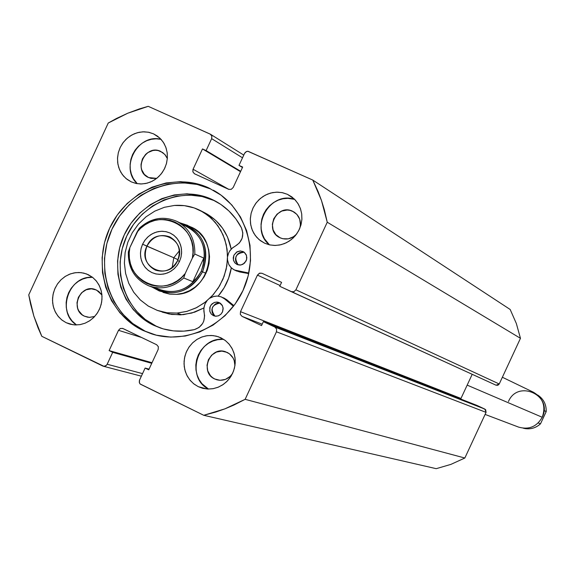 <?xml version="1.0" encoding="UTF-8"?>
<svg xmlns="http://www.w3.org/2000/svg" width="575" height="575" viewBox="0 0 575 575"><rect width="100%" height="100%" fill="white"/><g stroke="black" fill="none" stroke-linecap="round" stroke-linejoin="round"><path stroke-width="0.86" d="M214.31 190.756L213.289 190.188C245.633 207.661 259.728 252.145 243.915 288.442C228.469 324.897 186.487 345.28 151.548 333.838L142.693 330.323L152.684 334.19M198.246 386.659L207.029 389.002L198.246 386.659L193.991 384.021L190.332 380.549L187.421 376.381L185.366 371.68L184.237 366.613L184.079 361.38L184.891 356.184L186.659 351.224L189.297 346.682L192.718 342.729L196.787 339.53L201.343 337.194L206.224 335.814L211.233 335.448L216.193 336.116L220.893 337.777L225.479 340.63L229.36 344.439L232.365 349.054L234.348 354.265L235.232 359.828L234.959 365.506L233.558 371.04L231.078 376.179L227.643 380.693L223.402 384.38L218.536 387.068L213.282 388.65L207.87 389.052L202.537 388.247L198.246 386.659L193.574 383.698L189.664 379.73L186.681 374.957L184.776 369.588L184.029 363.882L184.474 358.103L186.092 352.518L188.808 347.386L192.496 342.944L196.981 339.401L202.062 336.921L207.496 335.627L213.03 335.57L218.414 336.763L225.177 340.386L228.857 343.843L231.797 348.004L233.888 352.719L235.046 357.801L235.218 363.062L234.406 368.295L232.631 373.29L229.971 377.854L226.521 381.822L222.424 385.027L217.832 387.356L212.93 388.714L207.898 389.052L202.946 388.355L198.246 386.659M287.392 194.307L294.342 199.051L297.85 203.363L300.351 208.387L301.71 213.907L301.882 219.657L300.84 225.371L298.648 230.776L295.392 235.621L291.238 239.674L286.379 242.751L281.046 244.706L275.482 245.453L269.948 244.95L264.716 243.232L260.41 240.688L256.716 237.303L253.769 233.213L251.678 228.57L250.52 223.553L250.341 218.363L251.153 213.188L252.914 208.229L255.559 203.672L258.994 199.69L263.084 196.442L267.67 194.048L272.586 192.596L277.639 192.151L282.641 192.726L287.392 194.307L291.712 196.822L295.435 200.193L298.418 204.283L300.538 208.926L301.717 213.965L301.911 219.183L301.106 224.394L299.338 229.382L296.671 233.967L293.207 237.964L289.088 241.22L284.467 243.606L279.522 245.036L274.455 245.453L269.452 244.842L264.716 243.232L259.117 239.653L255.264 235.498L252.425 230.539L250.75 225.005L250.305 219.168L251.117 213.325L253.144 207.74L256.285 202.702L260.389 198.44L265.262 195.162L270.667 193.042L276.338 192.165L282.009 192.596L287.392 194.307L292.387 197.34L287.392 194.307M66.103 322.676L73.003 324.753L66.103 322.676L62.007 320.131L58.492 316.768L55.71 312.707L53.748 308.114L52.684 303.169L52.569 298.051L53.389 292.963L55.128 288.089L57.708 283.626L61.036 279.745L64.989 276.575L69.41 274.261L74.139 272.881L78.983 272.485L83.77 273.096L88.306 274.692L92.769 277.481L96.521 281.24L99.396 285.804L101.265 290.957L102.034 296.47L101.667 302.083L100.179 307.546L97.649 312.606L94.178 317.026L89.937 320.606L85.122 323.186L79.939 324.645L74.649 324.918L69.474 323.991L66.103 322.676L61.583 319.793L57.809 315.912L54.956 311.226L53.159 305.943L52.505 300.322L53.015 294.63L54.668 289.132L57.392 284.086L61.051 279.73L65.478 276.266L70.459 273.865L75.771 272.636L81.154 272.636L86.358 273.873L92.424 277.215L95.96 280.564L98.778 284.618L100.769 289.218L101.854 294.184L101.983 299.331L101.164 304.448L99.417 309.35L96.816 313.842L93.459 317.745L89.477 320.915L85.028 323.222L80.277 324.588L75.418 324.954L70.632 324.307L66.103 322.676M153.503 133.831L159.843 138.101L163.307 142.248L165.787 147.143L167.16 152.54L167.361 158.197L166.383 163.839L164.263 169.201L161.115 174.024L157.076 178.085L152.346 181.183L147.15 183.173L141.73 183.964L136.354 183.526L131.265 181.873L127.125 179.407L123.582 176.123L120.757 172.141L118.766 167.612L117.681 162.711L117.544 157.629L118.357 152.562L120.089 147.696L122.676 143.218L126.026 139.301L129.993 136.095L134.449 133.716L139.208 132.264L144.095 131.797L148.918 132.322L153.503 133.831L157.658 136.275L161.237 139.545L164.091 143.52L166.11 148.055L167.217 152.972L167.368 158.082L166.563 163.185L164.817 168.08L162.208 172.579L158.837 176.518L154.833 179.731L150.355 182.095L145.568 183.533L140.667 183.978L135.837 183.418L131.265 181.873L126.004 178.516L122.274 174.491L119.535 169.661L117.918 164.256L117.494 158.549L118.292 152.799L120.276 147.308L123.337 142.327L127.334 138.108L132.063 134.852L137.31 132.724L142.808 131.819L148.3 132.2L153.503 133.831L157.5 136.153L153.503 133.831M147.998 177.28L151.053 178.394L156.709 178.379L148.558 177.553L144.354 174.419L141.716 169.783L141.119 167.109L141.04 164.342L142.428 158.916L145.669 154.344L147.84 152.598L152.871 150.513L155.537 150.262L158.168 150.557L162.703 152.555L165.449 155.192L167.332 158.578L164.881 154.51L160.669 151.39C145.655 143.8 132.76 170.157 147.998 177.28L148.034 177.301M96.492 290.03L101.94 294.997L98.735 291.41L95.256 289.52C80.076 283.418 69.352 309.724 84.396 316.164L87.802 317.242L84.396 316.164L82.16 314.777L78.71 310.737L77.639 308.236L76.985 302.745L78.38 297.311L81.607 292.761L86.178 289.771L91.411 288.815L96.492 290.03M94.717 316.451L89.125 317.386L84.396 316.164L89.477 317.4L94.717 316.451M279.493 237.511L282.785 238.733L288.276 238.833L293.48 236.756L296.578 234.097C291.741 238.963 286.285 240.221 280.197 237.863L275.835 234.629L273.075 229.871L272.342 224.307L273.736 218.78L277.057 214.13L281.793 211.054L287.234 210.033L289.958 210.349L293.76 211.844C299.446 215.704 301.48 221.159 299.848 228.21L300.452 224.775L299.704 219.19L296.93 214.432L292.546 211.219C277.049 203.392 263.846 230 279.493 237.511L279.543 237.533M227.118 352.389C232.25 355.142 234.859 359.576 234.938 365.686L234.19 360.532L233.055 357.966L229.447 353.819L225.544 351.763C209.846 345.834 199.345 372.392 214.777 379.004L219.118 380.24L214.777 379.004L212.455 377.574L210.457 375.683L207.74 370.846L207.029 365.233L208.43 359.698L211.737 355.07L216.452 352.051L221.849 351.109L227.118 352.389M232.523 373.527C228.505 379.119 223.294 381.218 216.897 379.809L214.777 379.004L220.045 380.305L225.458 379.378L230.187 376.366L232.523 373.527M436.224 468.675L450.879 464.392L464.844 458.016L486.055 412.368L485.674 409.695L476.919 405.389L263.364 321.641L261.546 325.572L242.068 316.387L240.328 314.403L240.501 311.672L257.435 275.123L259.411 273.24L262.042 273.298L281.577 282.368L279.752 286.293L291.273 291.647L293.926 291.712L295.909 289.814L327.247 222.23L321.482 200.51L312.778 180.068L247.818 151.261L246.502 151.513L244.54 153.403L238.992 165.392L242.664 167.045L233.206 187.472L231.243 189.355L228.649 189.319L194.609 173.844L192.905 171.932L193.078 169.251L202.479 148.939L206.116 150.578L211.643 138.647L211.808 135.966L210.105 134.061L148.213 106.325L127.715 113.239L108.251 123.021L28.75 294.867L33.853 316.113L41.795 336.303L103.96 366.325L106.382 365.369L107.18 364.248L112.693 352.331L109.113 350.592L118.5 330.316L120.434 328.462L122.985 328.533L156.659 344.734L158.355 346.711L158.183 349.428L148.738 369.818L145.116 368.065L139.567 380.032L139.394 382.749L140.048 383.927L203.744 415.294L224.904 408.854L245.137 399.323L276.453 331.797L276.611 329.051L274.857 327.053L263.364 321.641L261.546 325.572L242.068 316.387L262.186 324.185L242.068 316.387L240.328 314.403L240.501 311.672L257.435 275.123L280.111 285.523L257.435 275.123L259.785 273.118L262.042 273.298L281.577 282.368L279.752 286.293L496.038 385.2L497.878 385.264L499.237 383.992L520.461 338.316L516.336 323.488L510.176 309.479L312.778 180.068L248.012 151.268L246.15 151.685L244.727 153.051L238.992 165.392L242.664 167.045L233.206 187.472L231.243 189.355L228.649 189.319L194.379 173.729L192.869 171.803L192.934 169.603L202.479 148.939L206.116 150.578L211.643 138.647L242.506 157.802L211.643 138.647L211.873 136.174L210.479 134.263L148.213 106.325L139.33 108.927L127.715 113.239L116.438 118.493L108.251 123.021L28.75 294.867L30.583 304.074L33.853 316.113L38.051 327.808L41.795 336.303L102.702 366.009L104.255 366.318L105.829 365.801L107.015 364.557L112.693 352.331L109.113 350.592L118.5 330.316L141.623 337.503L118.5 330.316L120.218 328.548L122.568 328.368L156.659 344.734L158.355 346.711L158.183 349.428L148.738 369.818L145.116 368.065L139.423 380.398L139.294 382.368L140.171 384.064L203.744 415.294L436.224 468.675L450.879 464.392L464.844 458.016L245.137 399.323L276.453 331.797L486.055 412.368L464.844 458.016L245.137 399.323L233.716 405.138L224.904 408.854L215.92 412.002L203.744 415.294L436.224 468.675M460.978 398.453L472.197 374.311L460.978 398.453L240.501 311.672L460.978 398.453L460.791 399.057M142.693 330.323L130.41 322.755L119.902 312.778L111.564 300.79L105.692 287.241L102.508 272.651L102.113 257.578L104.521 242.578L109.638 228.225L117.264 215.036L127.132 203.521L138.862 194.113L152.016 187.162L166.118 182.943L180.622 181.635L194.99 183.288L208.667 187.867L221.123 195.205L231.869 205.038L240.479 216.983L246.61 230.604L250.01 245.36L250.528 260.676L248.148 275.957L242.952 290.591L235.153 304.002L225.048 315.661L213.052 325.112L199.633 331.991L185.322 336.037L170.689 337.108L156.292 335.175L142.693 330.323C107.108 313.504 91.928 265.801 109.638 228.225C126.823 190.404 172.924 171.314 208.667 187.867L210.73 189.002L197.088 184.431L182.757 182.778L168.288 184.086L154.229 188.291L141.105 195.22L129.404 204.599L119.571 216.085L111.96 229.231L106.857 243.548L104.456 258.498L104.851 273.535L108.035 288.075L113.886 301.588L122.209 313.548L132.688 323.495L144.943 331.042L142.693 330.323M520.461 338.316L499.237 383.992L295.909 289.814L327.247 222.23L520.461 338.316L516.336 323.488L510.176 309.479L312.778 180.068L318.104 191.568L321.482 200.51L324.329 209.688L327.247 222.23L520.461 338.316M161.05 139.337L156.278 138.812L151.462 139.272L146.776 140.695L142.384 143.031L138.474 146.187L135.175 150.046L132.631 154.452L130.92 159.239L130.123 164.234L130.259 169.237L131.33 174.06L133.299 178.516L137.26 183.684C119.334 167.792 137.95 133.055 161.05 139.337M92.546 277.308L87.407 277.682L82.75 279.04L78.387 281.319L74.498 284.431L71.214 288.262L68.669 292.653L66.966 297.447L66.154 302.457L66.276 307.496L67.325 312.369L69.259 316.89L72.012 320.886L76.504 324.961C56.192 312.405 68.748 275.159 92.546 277.308M294.673 199.381L287.924 198.339L282.95 198.77L278.106 200.193L273.585 202.551L269.56 205.742L266.175 209.659L263.573 214.144L261.841 219.025L261.043 224.121L261.223 229.231L262.365 234.169L264.428 238.74L269.409 244.835C248.767 228.404 269.848 190.433 294.673 199.388M222.575 339.351L217.63 339.71L212.829 341.061L208.337 343.361L204.326 346.509L200.963 350.398L198.361 354.868L196.628 359.749L195.823 364.866L195.982 370.012L197.103 375.001L199.13 379.629L202.005 383.733L208.502 389.067C184.956 377.329 197.735 335.965 223.812 339.423M240.695 171.3L206.116 150.578L240.695 171.3M240.508 171.695L202.479 148.939L240.508 171.695M228.936 189.434L193.078 169.251L228.936 189.434M242.456 167.498L238.992 165.392L242.456 167.498M149.047 369.136L145.116 368.065L149.047 369.136M152.023 362.71L109.113 350.592L152.023 362.71M151.743 363.321L112.693 352.331L151.743 363.321M142.542 373.621L107.18 364.248L142.542 373.621M281.57 282.368L262.042 273.298L281.57 282.368M263.364 321.641L476.919 405.389L484.919 409.134L274.857 327.053L263.364 321.641M499.237 383.992L295.909 289.814L293.933 291.705L291.295 291.654L496.052 385.207L499.237 383.992M484.919 409.134L274.857 327.053L276.611 329.051L276.453 331.797L486.055 412.368L484.919 409.134M210.73 189.002C175.08 172.493 129.095 191.518 111.96 229.231C94.3 266.699 109.444 314.266 144.943 331.042M191.245 227.096L191.101 227.032C221.871 239.883 210.299 293.674 176.532 294.35L183.116 293.2L189.412 290.727L195.191 287.04L200.222 282.268L204.305 276.604L207.287 270.264L209.048 263.487L209.516 256.551L208.682 249.715L206.583 243.254L203.291 237.41L198.936 232.408L193.703 228.44L189.304 226.234M176.992 313.073L167.052 312.764L157.457 310.457L148.393 306.144L140.408 300.035L133.803 292.366L128.814 283.432L125.638 273.585L124.387 263.199L125.106 252.662L127.765 242.384L132.264 232.746L138.424 224.121L146.028 216.825L154.776 211.154L164.342 207.309L174.362 205.455C183.554 204.757 192.23 206.461 200.388 210.565L208.416 215.74L215.323 222.446L220.857 230.446L224.825 239.466L227.075 249.191L227.528 259.275L226.155 269.359L223.021 279.098L218.22 288.125L211.931 296.139L204.384 302.845L195.831 308.013L186.595 311.463L176.992 313.073L181.765 314.784L176.992 313.073L166.887 312.743L157.14 310.342L148.134 305.979L140.199 299.834L133.652 292.15L128.721 283.209L125.594 273.369L124.387 262.998L125.134 252.49L127.823 242.24L132.329 232.638L138.496 224.042L146.086 216.782L154.819 211.126L164.364 207.302L174.362 205.455L184.431 205.663L194.192 207.927L203.263 212.161L211.291 218.22L217.975 225.867L223.035 234.808L226.27 244.713L227.563 255.185L226.845 265.822L224.149 276.208L219.578 285.933L213.311 294.623L205.598 301.925L196.729 307.567L187.069 311.334L176.992 313.073M157.457 310.457L169.107 314.015L180.349 314.863L191.791 313.059L203.895 307.963L194.724 312.146L183.403 314.647L171.717 314.453L162.315 312.168M218.177 296.103L224.099 287.823L228.642 278.163L231.315 267.871C229.511 278.494 225.127 287.902 218.177 296.103M200.574 210.658L205.002 212.923C219.125 220.577 227.851 232.638 231.193 249.126L227.52 237.022L222.489 228.131L215.848 220.534L207.862 214.518L204.801 212.822M162.962 292.373L169.934 294.141L176.532 294.35L169.639 294.105L163.063 292.409M485.106 414.417L518.6 427.11C528.907 429.999 536.784 426.715 542.232 417.263L467.173 385.128L542.232 417.263C546.034 406.475 543.145 398.152 533.557 392.301L502.37 377.25M146.912 246.172C136.383 266.865 168.525 282.045 177.625 260.54L179.493 261.46L176.985 265.65L173.679 269.193L169.733 271.91L165.348 273.671L160.748 274.376L156.17 274.002L151.836 272.564L147.969 270.135L144.756 266.843L142.363 262.854L140.897 258.362L140.444 253.597L141.012 248.795L142.586 244.188L173.794 257.744L172.191 267.468L173.794 257.744L177.998 259.677L173.794 257.744L179.335 250.837L173.794 257.744L146.912 246.172C152.397 236.699 160.001 233.594 169.74 236.85C178.696 242.154 181.319 250.046 177.625 260.54C172.356 269.747 164.96 272.945 155.437 270.135C146 264.989 143.161 256.996 146.912 246.172L142.586 244.188L141.155 248.199L140.487 252.389L140.609 256.594L141.507 260.655L143.153 264.421L145.489 267.742L148.422 270.494L151.836 272.564L155.609 273.88L159.598 274.383L163.638 274.059L167.584 272.917L171.271 270.998L174.57 268.381L177.344 265.161L179.493 261.46L180.924 257.428L181.592 253.216L181.463 248.997L180.55 244.921L178.875 241.148L176.525 237.834L173.571 235.096L170.143 233.04L166.362 231.747L162.38 231.258L158.348 231.603L154.423 232.76L150.751 234.686L147.473 237.303L144.713 240.508L142.586 244.188L145.072 240.019L148.364 236.49L152.282 233.766L156.644 231.998L161.23 231.272L165.801 231.624L170.143 233.04L174.024 235.448L177.258 238.726L179.68 242.722L181.168 247.221L181.635 252.008L181.067 256.831L179.493 261.46L177.625 260.54C188.14 239.689 155.882 224.746 146.912 246.172M202.544 271.824C210.234 247.056 202.623 230.697 179.716 222.741L187.558 225.321C204.786 235.944 209.782 251.44 202.544 271.824L206.03 273.312L202.544 271.824C192.338 289.728 177.941 296.125 159.333 290.993L152.066 287.083C172.593 298.008 189.419 292.919 202.544 271.824L201.272 271.242L202.544 271.824M181.492 224.157C202.055 232.839 208.646 248.529 201.272 271.242C189.448 290.792 173.801 296.175 154.316 287.399M128.362 251.814L128.441 251.987C128.053 268.101 134.794 279.371 148.659 285.782C161.431 290.138 173.118 287.536 183.727 277.969L185.193 273.549C165.428 300.653 121.821 279.86 129.857 247.588L128.362 251.814C127.938 268.115 134.794 279.472 148.932 285.89L159.304 289.836C177.373 294.831 191.36 288.636 201.272 271.242L197.743 276.913L192.841 281.692L183.727 277.969C173.226 287.457 161.625 290.102 148.932 285.89C134.895 279.536 128.067 268.238 128.441 251.987L129.857 247.588L139.243 228.311L136.972 232.214L140.71 228.203L144.993 224.847L149.708 222.245L154.732 220.462L159.929 219.549L165.162 219.528L170.293 220.412L175.174 222.166L179.68 224.753L183.691 228.103L187.083 232.127L189.779 236.713L191.698 241.737L192.783 247.07L193.013 252.562L192.366 258.06L194.803 254.057L203.78 258.082L203.313 264.888L201.272 271.242L197.743 276.913L192.841 281.692L183.727 277.969L185.193 273.549L192.366 258.06L185.193 273.549L181.42 277.588L177.093 280.945L172.335 283.54L167.275 285.301L162.049 286.178L156.803 286.156L151.678 285.229L146.805 283.432L142.327 280.808L138.352 277.43L134.996 273.398L132.343 268.812L130.468 263.803L129.411 258.498L129.202 253.043L129.857 247.588L136.972 232.214C156.364 205.246 200.28 225.4 192.366 258.06L194.803 254.057L203.78 258.082L192.841 281.692L203.78 258.082L203.313 264.888L201.272 271.242C208.301 251.447 203.442 236.397 186.702 226.097L176.697 221.289C189.175 228.067 195.205 238.992 194.803 254.057C195.205 238.97 189.153 228.038 176.647 221.26L176.697 221.289C163.142 215.668 150.657 218.011 139.243 228.311M176.647 221.26C163.214 215.704 150.801 218.033 139.423 228.261M508.451 401.522C517.831 379.098 553.301 395.471 542.232 417.263M540.486 423.847L546.214 411.484C546.358 404.34 543.49 398.834 537.611 394.967C543.49 398.834 546.358 404.34 546.214 411.484L543.979 410.485L546.192 411.643L540.486 423.847C535.476 428.303 529.755 429.755 523.322 428.21C529.733 429.755 535.447 428.303 540.457 423.861L538.207 422.934L540.457 423.861C535.965 427.901 530.775 429.467 524.889 428.569M243.045 251.541L244.411 252.403L246.244 254.804L246.862 257.837L246.15 260.913L242.938 264.306L239.991 265.104L237.051 264.522L240.939 265.003L244.548 263.134L246.639 259.548L246.495 255.451L244.181 252.224L240.472 250.952L236.62 252.073L233.917 255.192L233.234 257.887L233.587 260.604L234.923 262.933L237.037 264.514L234.679 262.638L233.378 259.85L233.917 255.192L237.123 251.771L240.091 250.959L243.045 251.541M219.355 302.666L222.46 305.763L223.158 308.725L222.575 311.765L220.822 314.317L218.227 315.891L215.28 316.192L213.347 315.632L215.912 316.243L218.543 315.776L220.843 314.295L222.46 312.031L223.1 307.941L222.245 305.354L220.491 303.348L216.789 302.055L214.159 302.529L210.96 305.059L209.789 307.589L209.918 311.693L211.241 314.036L213.347 315.632L211.039 313.785L209.738 311.053L210.17 306.468L211.952 303.923L214.583 302.378L217.544 302.119L219.355 302.666M234.744 270.149L239.559 271.932L233.673 269.61L230.819 267.375L228.742 264.349L227.492 259.864M211.852 199.353L215.309 201.063C226.593 207.216 235.312 216.143 241.45 227.851C244.382 235.613 242.283 241.73 235.153 246.201L239.408 242.959L242.125 238.273L242.844 232.94L241.45 227.851L235.858 218.859L228.936 210.989L220.865 204.434L211.852 199.353L214.123 200.567L199.762 195.292L187.055 193.804L174.218 194.947L161.74 198.662L150.089 204.793L139.703 213.109L130.971 223.294L124.222 234.952L119.693 247.66L117.573 260.928L117.933 274.261L120.764 287.162L125.975 299.144L133.364 309.745L142.679 318.557L153.554 325.234C122.051 310.399 108.553 268.202 124.222 234.952C139.423 201.487 180.263 184.668 211.852 199.353M216.43 201.681L214.123 200.567C182.62 185.926 141.91 202.688 126.752 236.045C111.126 269.186 124.595 311.255 156.005 326.047L161.956 328.512M223.531 297.785L226.701 299.683L233.917 305.684L226.701 299.683L224.451 298.777L233.464 306.281L224.451 298.777L226.701 299.683L221.353 296.908M204.65 304.851L203.809 308.912L204.204 313.001C205.383 321.36 202.077 326.909 194.285 329.647L199.058 327.448L202.652 323.459L203.809 320.994L204.607 315.653L203.873 311.197L203.96 307.51L205.023 303.952L206.986 300.804M209.976 298.123L213.886 296.398L217.235 296.039L221.31 296.894L224.451 298.777L221.052 296.793L217.192 296.032L213.253 296.578M194.285 329.647C182.821 332.178 171.638 331.667 160.734 328.124L153.554 325.234L163.221 328.893L173.406 330.877L183.849 331.135L194.285 329.647M227.585 256.623L228.656 252.943L230.101 250.448L232.746 247.703L235.153 246.201L232.077 248.263L229.648 251.117M229.238 265.269L231.517 268.058L234.478 270.027L248.831 273.032L237.353 270.94L239.559 271.932L248.709 273.599L236.692 271.026M214.123 200.567L202.069 196.513L189.398 195.033L176.597 196.176L164.155 199.87L152.54 205.987L142.183 214.274L133.479 224.423L126.752 236.045L122.238 248.709L120.125 261.934L120.484 275.231L123.309 288.089L128.505 300.035L135.88 310.601L145.166 319.391L156.005 326.047M244.188 252.224L240.034 252.497L237.741 253.978L236.131 256.234L235.448 258.923L235.8 261.632L238.208 264.924C233.673 257.614 235.664 253.381 244.188 252.224M220.067 303.054L217.731 303.054L215.23 304.046L212.542 307.151L211.859 309.839L212.204 312.556L213.526 314.892L215.028 316.157C209.976 309.206 211.658 304.843 220.067 303.054M141.357 376.172L103.342 366.239M243.764 155.085L210.529 134.291M546.221 411.506C546.372 404.362 543.504 398.849 537.611 394.967M236.821 271.084L234.614 270.085"/></g></svg>
